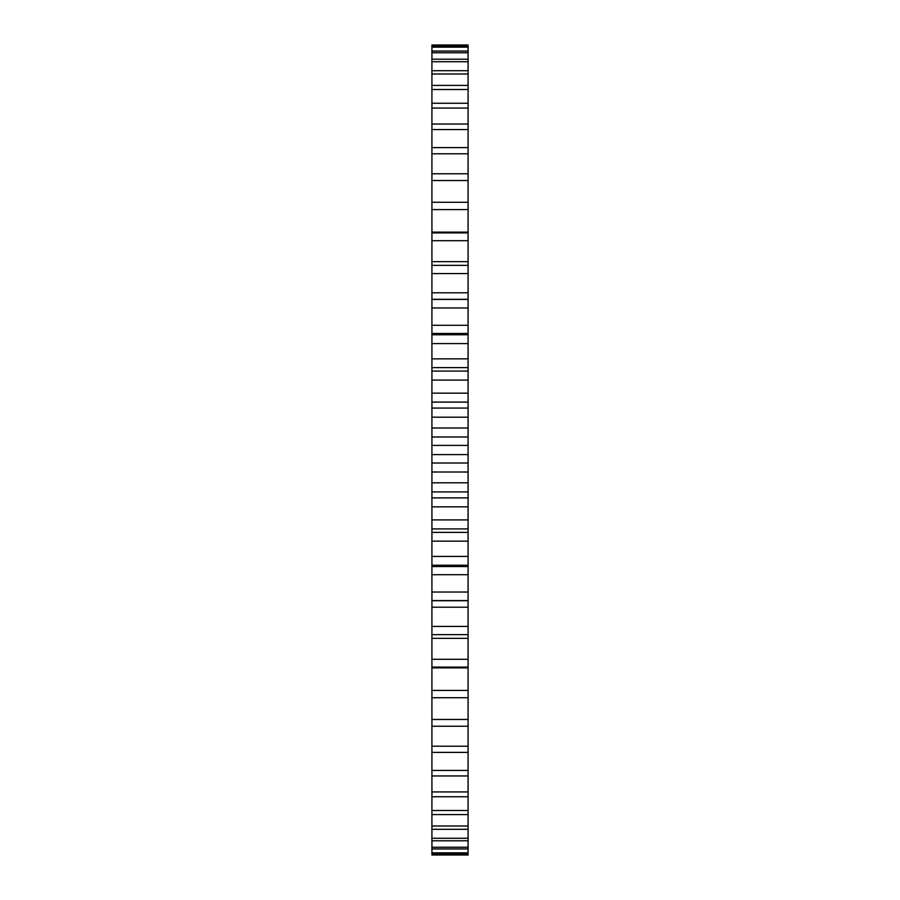 <?xml version="1.0" encoding="UTF-8"?>
<svg xmlns="http://www.w3.org/2000/svg" width="900" height="900" viewBox="0 0 900 900"><rect width="100%" height="100%" fill="white"/><g stroke="black" fill="none" stroke-linecap="round" stroke-linejoin="round"><path stroke-width="1.35" d="M431.921 46.305L468.079 46.305L468.079 45L431.921 45L431.921 445.421L468.079 445.421L468.079 855L431.921 855L431.921 853.695L468.079 853.695M431.921 445.421L431.921 454.579L468.079 454.579M431.921 436.995L468.079 436.995L468.079 445.421M431.921 454.579L431.921 463.005L468.079 463.005M431.921 463.005L431.921 853.695M468.079 46.305L468.079 436.995M431.921 427.995L468.079 427.995M431.921 472.005L468.079 472.005M431.921 417.195L468.079 417.195M431.921 482.805L468.079 482.805M431.921 408.071L468.079 408.071M431.921 491.929L468.079 491.929M431.921 402.109L468.079 402.109M431.921 497.891L468.079 497.891M431.921 393.176L468.079 393.176M431.921 506.824L468.079 506.824M431.921 380.081L468.079 380.081M431.921 519.919L468.079 519.919M431.921 371.081L468.079 371.081M431.921 528.919L468.079 528.919M431.921 367.627L468.079 367.627M431.921 532.373L468.079 532.373M431.921 358.853L468.079 358.853M431.921 541.148L468.079 541.148M431.921 343.575L468.079 343.575M431.921 556.425L468.079 556.425M431.921 334.755L468.079 334.755M431.921 565.245L468.079 565.245M431.921 325.294L468.079 325.294M431.921 574.706L468.079 574.706M431.921 307.969L468.079 307.969M431.921 592.031L468.079 592.031M431.921 299.43L468.079 299.43M431.921 600.57L468.079 600.57M431.921 292.804L468.079 292.804M431.921 607.196L468.079 607.196M431.921 273.577L468.079 273.577M431.921 626.423L468.079 626.423M431.921 265.376L468.079 265.376M431.921 634.624L468.079 634.624M431.921 261.653L468.079 261.653M431.921 638.347L468.079 638.347M431.921 240.694L468.079 240.694M431.921 659.306L468.079 659.306M431.921 232.898L468.079 232.898M431.921 667.102L468.079 667.102M431.921 232.121L468.079 232.121M431.921 667.879L468.079 667.879M431.921 209.588L468.079 209.588M431.921 690.413L468.079 690.413M431.921 202.275L468.079 202.275M431.921 697.725L468.079 697.725M431.921 180.54L468.079 180.54M431.921 719.46L468.079 719.46M431.921 173.768L468.079 173.768M431.921 726.232L468.079 726.232M431.921 153.787L468.079 153.787M431.921 746.212L468.079 746.212M431.921 147.611L468.079 147.611M431.921 752.389L468.079 752.389M431.921 129.566L468.079 129.566M431.921 770.434L468.079 770.434M431.921 124.043L468.079 124.043M431.921 775.957L468.079 775.957M431.921 108.079L468.079 108.079M431.921 791.921L468.079 791.921M431.921 103.252L468.079 103.252M431.921 796.748L468.079 796.748M431.921 89.505L468.079 89.505M431.921 810.495L468.079 810.495M431.921 85.421L468.079 85.421M431.921 814.579L468.079 814.579M431.921 74.002L468.079 74.002M431.921 825.998L468.079 825.998M431.921 70.695L468.079 70.695M431.921 829.305L468.079 829.305M431.921 61.718L468.079 61.718M431.921 838.283L468.079 838.283M431.921 59.209L468.079 59.209M431.921 840.791L468.079 840.791M431.921 52.74L468.079 52.74M431.921 847.26L468.079 847.26M431.921 51.053L468.079 51.053M431.921 848.947L468.079 848.947M431.921 47.149L468.079 47.149M431.921 852.851L468.079 852.851M468.079 333.461L431.921 333.461M468.079 566.539L431.921 566.539M468.079 299.295L431.921 299.295M468.079 600.705L431.921 600.705"/></g></svg>
